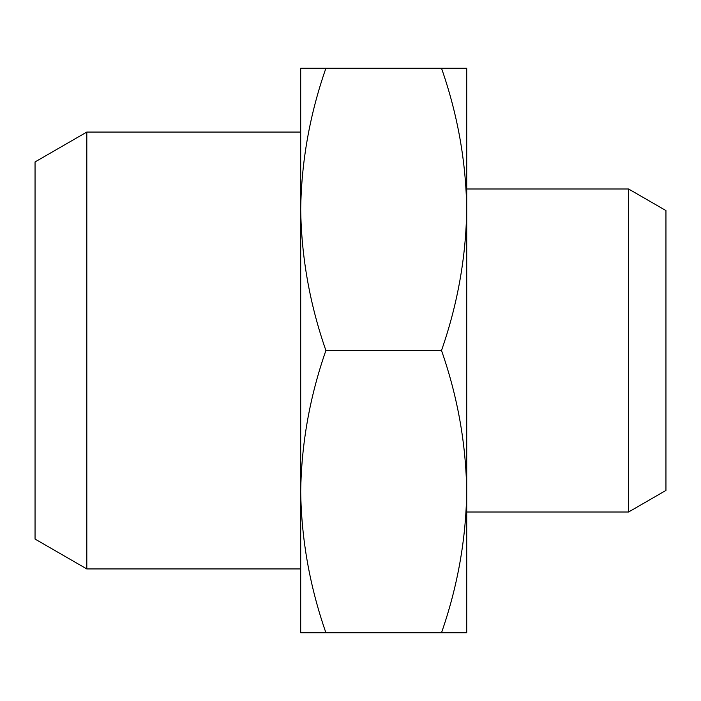 <?xml version="1.0" encoding="UTF-8"?>
<svg xmlns="http://www.w3.org/2000/svg" width="701" height="701" viewBox="0 0 701 701"><rect width="100%" height="100%" fill="white"/><g stroke="black" fill="none" stroke-linecap="round" stroke-linejoin="round"><path stroke-width="1.05" d="M325.904 68.251C309.807 114.342 301.404 161.379 300.694 209.38L300.694 68.251L441.507 68.251C457.604 114.342 466.007 161.379 466.717 209.38C465.99 257.346 457.587 304.383 441.507 350.5C457.604 396.582 466.007 443.628 466.717 491.62C465.99 539.586 457.587 586.632 441.507 632.749L300.694 632.749L300.694 491.62C301.421 539.586 309.824 586.632 325.904 632.749M441.507 632.749L466.717 632.749L466.717 68.251L441.507 68.251M325.904 350.5C309.807 396.582 301.404 443.628 300.694 491.62L300.694 209.38C301.421 257.346 309.824 304.383 325.904 350.5L441.507 350.5M665.95 350.5L665.95 490.428L628.569 512.01L628.569 188.99L665.95 210.572L665.95 350.5M466.717 209.38L466.717 188.99L628.569 188.99M628.569 512.01L466.717 512.01L466.717 491.62M86.81 568.94L35.05 539.06L35.05 161.94L86.81 132.06L86.81 568.94L300.694 568.94M86.81 132.06L300.694 132.06"/></g></svg>
